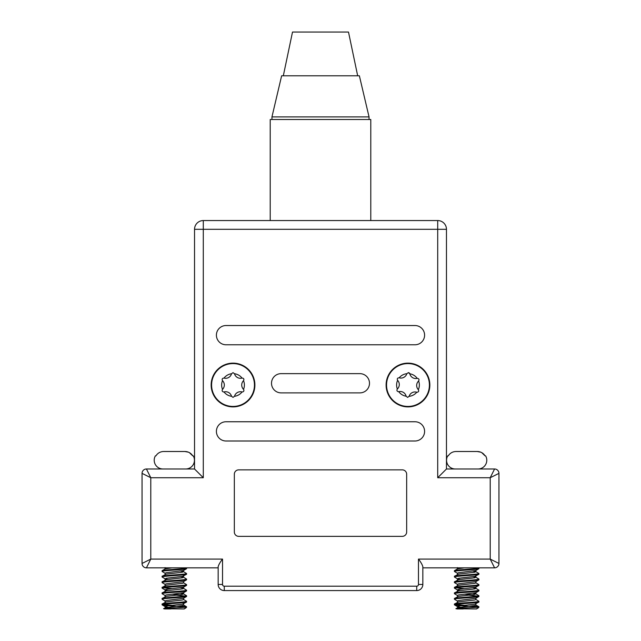 <?xml version="1.0" encoding="UTF-8"?>
<svg xmlns="http://www.w3.org/2000/svg" width="641" height="641" viewBox="0 0 641 641"><rect width="100%" height="100%" fill="white"/><g stroke="black" fill="none" stroke-linecap="round" stroke-linejoin="round"><path stroke-width="0.96" d="M398.349 404.647A21.866 21.866 0 0 0 429.847 385.017A21.866 21.866 0 0 0 407.972 363.143A21.866 21.866 0 0 0 386.106 385.017A21.866 21.866 0 0 0 407.972 406.883M415.048 405.705A21.866 21.866 0 0 0 427.603 394.664M213.397 394.664A21.866 21.866 0 0 0 225.953 405.705M233.028 406.883A21.866 21.866 0 0 0 254.894 385.017A21.866 21.866 0 0 0 233.028 363.143A21.866 21.866 0 0 0 211.153 385.017A21.866 21.866 0 0 0 242.651 404.647M446.465 468.988L437.715 477.737L490.205 477.737L490.205 559.088L498.946 563.463L498.946 473.362L490.205 477.737L494.58 468.988L446.465 468.988L446.465 229.31A8.75 8.75 0 0 0 437.715 220.56L203.285 220.56A8.75 8.75 0 0 0 194.535 229.31L194.535 468.988L146.42 468.988L150.795 477.737L142.054 473.362L142.054 563.463L150.795 559.088L222.531 559.088L222.531 584.456A1.747 1.747 0 0 0 224.278 586.203L416.722 586.203A1.747 1.747 0 0 0 418.469 584.456L422.844 584.456A6.122 6.122 0 0 1 416.722 590.577A6.122 6.122 0 0 0 422.844 584.456L422.844 566.668C422.259 564.609 420.808 562.085 418.469 559.088L490.205 559.088L494.58 567.838L422.844 567.838M218.156 567.838L146.42 567.838L150.795 559.088L150.795 477.737L203.285 477.737L194.535 468.988M416.722 586.203L416.722 590.577L224.278 590.577A6.122 6.122 0 0 1 218.156 584.456L218.156 566.668C218.741 564.609 220.2 562.085 222.531 559.088M234.334 531.974A4.375 4.375 0 0 0 238.708 536.349L402.292 536.349A4.375 4.375 0 0 0 406.666 531.974L406.666 474.236A4.375 4.375 0 0 0 402.292 469.861L238.708 469.861A4.375 4.375 0 0 0 234.334 474.236L234.334 531.974M226.025 421.754A9.623 9.623 0 0 0 216.402 431.377A9.623 9.623 0 0 0 226.025 441L414.975 441A9.623 9.623 0 0 0 424.598 431.377A9.623 9.623 0 0 0 414.975 421.754L226.025 421.754M281.135 373.639A9.623 9.623 0 0 0 271.512 383.262A9.623 9.623 0 0 0 281.135 392.885L359.865 392.885A9.623 9.623 0 0 0 369.488 383.262A9.623 9.623 0 0 0 359.865 373.639L281.135 373.639M226.025 325.532A9.623 9.623 0 0 0 216.402 335.155A9.623 9.623 0 0 0 226.025 344.778L414.975 344.778A9.623 9.623 0 0 0 424.598 335.155A9.623 9.623 0 0 0 414.975 325.532L226.025 325.532M498.946 473.362A4.375 4.375 0 0 0 494.58 468.988A4.375 4.375 0 0 1 498.946 473.362M146.42 468.988A4.375 4.375 0 0 0 142.054 473.362A4.375 4.375 0 0 1 146.42 468.988M142.054 563.463A4.375 4.375 0 0 0 146.42 567.838A4.375 4.375 0 0 1 142.054 563.463M494.58 567.838A4.375 4.375 0 0 0 498.946 563.463A4.375 4.375 0 0 1 494.58 567.838M481.744 452.634L485.109 455.871C483.242 453.011 480.59 451.552 477.168 451.496L456.176 451.496C452.762 451.544 450.11 453.003 448.235 455.871L447.722 455.871A8.75 8.75 0 0 0 455.302 468.988M485.622 455.871A8.75 8.75 0 0 1 478.042 468.988M478.819 567.846L478.915 567.966C479.684 568.888 453.66 569.809 454.421 570.738L454.525 571.556L457.562 573.326M464.3 567.838L457.562 568.847L454.421 570.738M478.915 567.966L478.819 568.775L475.782 570.546L458.668 572.709L457.434 573.166L457.434 574.56M478.915 568.655C479.684 569.585 453.66 570.506 454.421 571.435M473.146 571.083L475.782 571.628L478.915 573.519C479.684 574.448 453.66 575.37 454.421 576.291L454.525 577.108L457.562 578.879L460.198 579.416M475.782 571.628L474.677 572.245L458.668 574.096L454.421 576.291M478.915 573.519L478.819 574.328L474.677 576.411L458.668 578.262L457.562 578.879M478.915 574.208C479.684 575.137 453.66 576.059 454.421 576.988M473.146 576.644L475.782 577.18L478.915 579.071C479.684 580.001 453.66 580.922 454.421 581.852L454.525 582.661L457.562 584.432M475.782 577.18L474.677 577.797L458.668 579.648L454.421 581.852M478.915 579.071L478.819 579.889L475.782 581.659L458.668 583.815L457.434 584.28L457.434 585.666M478.915 579.768C479.684 580.69 453.66 581.619 454.421 582.541M475.782 582.733L478.915 584.624C479.684 585.553 453.66 586.475 454.421 587.404L454.525 588.214L457.562 589.992L460.198 590.529M475.91 581.499L475.91 582.893L474.677 583.35L458.668 585.209L454.421 587.404M478.915 584.624L478.819 585.441L475.782 587.212L458.668 589.367L457.434 589.832L457.434 591.226M478.915 585.321C479.684 586.251 453.66 587.172 454.421 588.101M473.146 587.749L475.782 588.286L478.915 590.185C479.684 591.106 453.66 592.028 454.421 592.957L454.525 593.774L457.562 595.545M475.91 587.06L475.91 588.446L474.677 588.911L458.668 590.762L454.421 592.957M478.915 590.185L478.819 590.994L475.782 592.765L458.668 594.928L457.434 595.385L457.434 596.779M478.915 590.874C479.684 591.803 453.66 592.725 454.421 593.654M473.146 593.302L475.782 593.846L478.915 595.737C479.684 596.667 453.66 597.588 454.421 598.51L454.525 599.327L457.562 601.098M475.782 593.846L474.677 594.463L458.668 596.314L454.421 598.51M478.915 595.737L478.819 596.547L475.782 598.325L458.668 600.481L457.434 600.946L457.434 602.332M478.915 596.426C479.684 597.356 453.66 598.277 454.421 599.207M475.782 599.399L478.915 601.29C479.684 602.22 453.66 603.141 454.421 604.07L454.525 604.88L457.562 606.65L460.198 607.195M475.91 598.165L475.91 599.551L474.677 600.016L458.668 601.867L454.421 604.07M478.915 601.29L478.819 602.107L474.677 604.183L458.668 606.033L457.562 606.65M478.915 601.987C479.684 602.909 453.66 603.838 454.421 604.759C453.644 605.569 474.092 606.41 478.066 607.203M473.963 567.838L478.026 568.311M455.318 587.749L464.525 588.646M464.525 594.199L472.473 594.784M468.819 595.193L478.026 596.082M455.318 604.415L464.525 605.312M472.473 605.889L478.819 606.723L478.915 607.203L477.978 607.203C473.707 607.668 454.862 608.189 455.959 608.734L457.562 607.732L457.434 606.498M455.959 608.734L476.135 608.95L478.114 608.005L476.495 608.95M478.114 608.005L478.915 607.203M476.135 608.95L476.6 608.95M463.291 608.95L456.897 608.95M478.915 606.843L477.978 607.203M447.722 455.871L448.235 455.871M470.39 451.496L477.168 451.496L480.742 452.169M478.819 606.723L475.782 604.952L474.677 605.569L457.562 607.732M457.698 567.838L460.198 568.311M320.5 32.05L300.773 32.05M357.678 75.79L348.496 32.05L292.504 32.05L283.322 75.79M369.048 116.902L271.952 116.902L281.631 75.79L359.369 75.79L369.048 116.902L369.048 119.522M270.206 220.56L270.206 119.522L370.794 119.522L370.794 220.56M189.399 452.634L192.765 455.871C190.898 453.011 188.254 451.552 184.824 451.496L163.832 451.496C160.418 451.544 157.774 453.003 155.891 455.871L155.378 455.871A8.75 8.75 0 0 0 162.958 468.988M193.278 455.871A8.75 8.75 0 0 1 185.698 468.988M186.475 567.846L186.579 567.966C187.34 568.888 161.316 569.809 162.085 570.738L162.181 571.556L165.218 573.326M171.956 567.838L165.218 568.847L162.085 570.738M186.579 567.966L186.475 568.775L183.438 570.546L166.323 572.709L165.09 573.166L165.09 574.56M186.579 568.655C187.34 569.585 161.316 570.506 162.085 571.435M180.802 571.083L183.438 571.628L186.579 573.519C187.34 574.448 161.316 575.37 162.085 576.291L162.181 577.108L165.218 578.879L167.854 579.416M183.438 571.628L182.332 572.245L166.323 574.096L162.085 576.291M186.579 573.519L186.475 574.328L182.332 576.411L166.323 578.262L165.218 578.879M186.579 574.208C187.34 575.137 161.316 576.059 162.085 576.988M180.802 576.644L183.438 577.18L186.579 579.071C187.34 580.001 161.316 580.922 162.085 581.852L162.181 582.661L165.218 584.432M183.438 577.18L182.332 577.797L166.323 579.648L162.085 581.852M186.579 579.071L186.475 579.889L183.438 581.659L166.323 583.815L165.09 584.28L165.09 585.666M186.579 579.768C187.34 580.69 161.316 581.619 162.085 582.541M183.438 582.733L186.579 584.624C187.34 585.553 161.316 586.475 162.085 587.404L162.181 588.214L165.218 589.992L167.854 590.529M183.566 581.499L183.566 582.893L182.332 583.35L166.323 585.209L162.085 587.404M186.579 584.624L186.475 585.441L183.438 587.212L166.323 589.367L165.09 589.832L165.09 591.226M186.579 585.321C187.34 586.251 161.316 587.172 162.085 588.101M180.802 587.749L183.438 588.286L186.579 590.185C187.34 591.106 161.316 592.028 162.085 592.957L162.181 593.774L165.218 595.545M183.566 587.06L183.566 588.446L182.332 588.911L166.323 590.762L162.085 592.957M186.579 590.185L186.475 590.994L183.438 592.765L166.323 594.928L165.09 595.385L165.09 596.779M186.579 590.874C187.34 591.803 161.316 592.725 162.085 593.654M180.802 593.302L183.438 593.846L186.579 595.737C187.34 596.667 161.316 597.588 162.085 598.51L162.181 599.327L165.218 601.098M183.438 593.846L182.332 594.463L166.323 596.314L162.085 598.51M186.579 595.737L186.475 596.547L183.438 598.325L166.323 600.481L165.09 600.946L165.09 602.332M186.579 596.426C187.34 597.356 161.316 598.277 162.085 599.207M183.438 599.399L186.579 601.29C187.34 602.22 161.316 603.141 162.085 604.07L162.181 604.88L165.218 606.65L167.854 607.195M183.566 598.165L183.566 599.551L182.332 600.016L166.323 601.867L162.085 604.07M186.579 601.29L186.475 602.107L182.332 604.183L166.323 606.033L165.218 606.65M186.579 601.987C187.34 602.909 161.316 603.838 162.085 604.759C161.308 605.569 181.748 606.41 185.722 607.203M181.627 567.838L185.682 568.311M162.974 587.749L172.181 588.646M172.181 594.199L180.129 594.784M176.475 595.193L185.682 596.082M162.974 604.415L172.181 605.312M180.129 605.889L186.475 606.723L186.579 607.203L185.642 607.203C181.363 607.668 162.518 608.189 163.615 608.734L165.218 607.732L165.09 606.498M163.615 608.734L183.791 608.95L185.778 608.005L184.151 608.95M185.778 608.005L186.579 607.203M183.791 608.95L184.263 608.95M170.947 608.95L164.553 608.95M186.579 606.843L185.642 607.203M163.832 451.496L170.61 451.496M155.378 455.871L155.891 455.871M178.046 451.496L184.824 451.496L188.398 452.169M186.475 606.723L183.438 604.952L182.332 605.569L165.218 607.732M165.354 567.838L167.854 568.311M242.042 378.086A1.554 1.554 0 0 0 242.002 378.094A6.122 6.122 0 0 1 234.526 373.783A1.554 1.554 0 0 0 234.518 373.743A11.37 11.37 0 0 1 242.042 378.086C243.788 378.222 244.285 379.087 243.532 380.666A11.37 11.37 0 0 1 243.532 389.359A1.554 1.554 0 0 0 243.5 389.327A6.122 6.122 0 0 1 243.5 380.698A1.554 1.554 0 0 0 243.532 380.666M225.616 378.302A6.122 6.122 0 0 1 224.054 378.094A1.554 1.554 0 0 0 224.005 378.086A11.37 11.37 0 0 1 231.537 373.743A1.554 1.554 0 0 0 231.521 373.783A6.122 6.122 0 0 1 225.616 378.302M224.005 391.939A1.554 1.554 0 0 0 224.054 391.931A6.122 6.122 0 0 1 231.521 396.242A1.554 1.554 0 0 0 231.537 396.29A11.37 11.37 0 0 1 224.005 391.939L223.653 391.98A1.554 1.554 0 0 0 224.005 391.939M234.518 396.29A1.554 1.554 0 0 0 234.526 396.242A6.122 6.122 0 0 1 242.002 391.931A1.554 1.554 0 0 0 242.394 391.98L242.042 391.939A11.37 11.37 0 0 1 234.518 396.29L233.028 397.388L231.537 396.29M243.532 389.359C244.277 390.722 243.9 391.595 242.394 391.98M233.028 363.583A21.433 21.433 0 0 1 254.453 385.017A21.433 21.433 0 0 1 233.028 406.442A21.433 21.433 0 0 1 211.594 385.017A21.433 21.433 0 0 1 233.028 363.583A21.433 21.433 0 0 1 254.453 385.017A21.433 21.433 0 0 1 233.028 406.442M231.537 373.743L233.028 372.637L234.518 373.743M222.547 389.327A1.554 1.554 0 0 0 222.515 389.359A11.37 11.37 0 0 1 222.515 380.666A1.554 1.554 0 0 0 222.547 380.698A6.122 6.122 0 0 1 222.547 389.327M223.653 391.98C222.155 391.595 221.77 390.722 222.515 389.359M222.515 380.666C221.762 379.087 222.259 378.23 224.005 378.086M417.203 378.366A1.554 1.554 0 0 0 417.155 378.374A6.122 6.122 0 0 1 409.823 373.831A1.554 1.554 0 0 0 408.357 372.637L409.807 373.791A11.37 11.37 0 0 1 417.203 378.366C418.942 378.559 419.414 379.432 418.613 380.994A11.37 11.37 0 0 1 418.349 389.68A1.554 1.554 0 0 0 418.317 389.648A6.122 6.122 0 0 1 418.581 381.026A1.554 1.554 0 0 0 418.613 380.994M400.777 378.078A6.122 6.122 0 0 1 399.215 377.821A1.554 1.554 0 0 0 399.175 377.813A11.37 11.37 0 0 1 406.835 373.695A1.554 1.554 0 0 0 406.819 373.743A6.122 6.122 0 0 1 400.777 378.078M398.75 391.659A1.554 1.554 0 0 0 398.79 391.651A6.122 6.122 0 0 1 406.13 396.194A1.554 1.554 0 0 0 406.138 396.234A11.37 11.37 0 0 1 398.75 391.659L398.398 391.691A1.554 1.554 0 0 0 398.75 391.659M409.118 396.33A1.554 1.554 0 0 0 409.134 396.282A6.122 6.122 0 0 1 416.73 392.204A1.554 1.554 0 0 0 417.131 392.268L416.778 392.212A11.37 11.37 0 0 1 409.118 396.33L407.596 397.388L406.138 396.234M418.349 389.68C419.046 391.066 418.645 391.923 417.131 392.268M408.629 363.591A21.433 21.433 0 0 1 429.398 385.674A21.433 21.433 0 0 1 407.315 406.434A21.433 21.433 0 0 1 386.555 384.352A21.433 21.433 0 0 1 408.629 363.591A21.433 21.433 0 0 1 429.398 385.674A21.433 21.433 0 0 1 407.315 406.434M397.372 389.007A1.554 1.554 0 0 0 397.34 389.039A11.37 11.37 0 0 1 397.604 380.345A1.554 1.554 0 0 0 397.636 380.377A6.122 6.122 0 0 1 397.372 389.007M398.398 391.691C396.907 391.258 396.555 390.369 397.34 389.039M397.604 380.345C396.899 378.743 397.428 377.902 399.175 377.813M406.835 373.695L408.357 372.637M418.469 584.456L418.469 559.088M437.715 477.737L437.715 229.31L203.285 229.31L203.285 477.737M224.278 586.203L224.278 590.577A6.122 6.122 0 0 1 218.156 584.456L222.531 584.456M194.535 229.31L203.285 229.31L203.285 220.56A8.75 8.75 0 0 0 194.535 229.31M437.715 220.56L437.715 229.31L446.465 229.31A8.75 8.75 0 0 0 437.715 220.56M457.434 569.008L457.434 567.614M475.91 571.78L475.91 570.394M475.91 577.333L475.91 575.947M457.434 580.113L457.434 578.727M475.91 593.999L475.91 592.613M475.91 605.112L475.91 603.718M271.952 116.902L271.952 119.522M165.09 569.008L165.09 567.614M183.566 571.78L183.566 570.394M183.566 577.333L183.566 575.947M165.09 580.113L165.09 578.727M183.566 593.999L183.566 592.613M183.566 605.112L183.566 603.718"/></g></svg>
